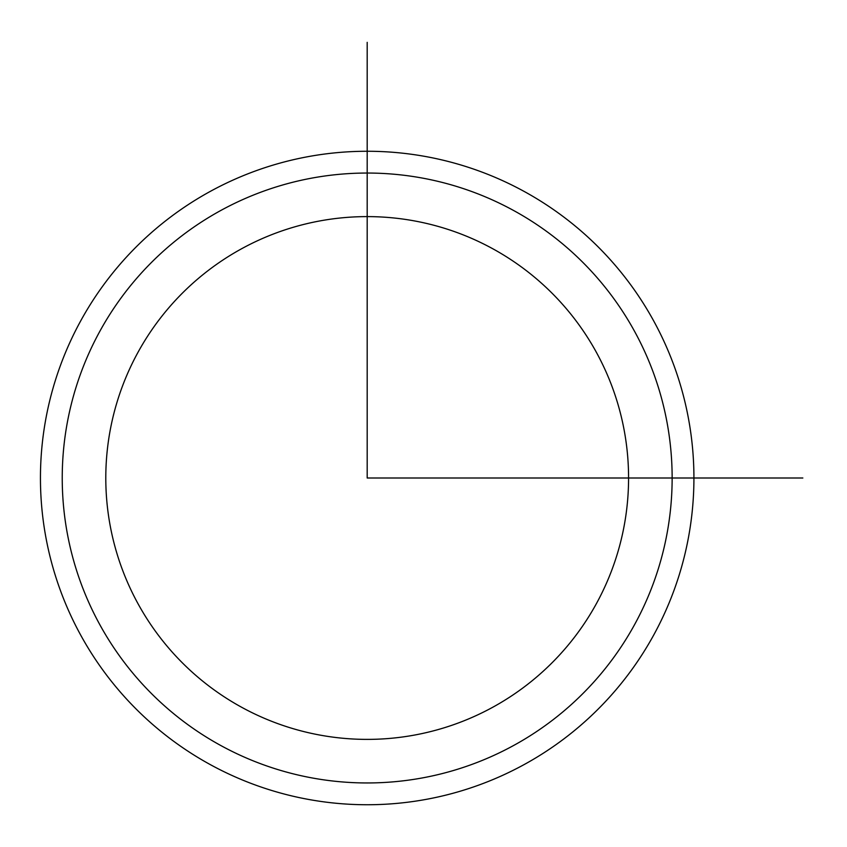 <?xml version="1.0" encoding="UTF-8"?>
<svg xmlns="http://www.w3.org/2000/svg" width="847" height="847" viewBox="0 0 847 847"><rect width="100%" height="100%" fill="white"/><g stroke="black" fill="none" stroke-linecap="round" stroke-linejoin="round"><path stroke-width="1.27" d="M137.796 352.68A261.395 261.395 0 0 1 492.499 248.605A261.395 261.395 0 0 1 596.574 603.318A261.395 261.395 0 0 1 241.871 707.393A261.395 261.395 0 0 1 137.796 352.68A261.395 261.395 0 0 0 241.871 707.393A261.395 261.395 0 0 0 596.574 603.318M99.565 331.802A304.952 304.952 0 0 1 513.388 210.374A304.952 304.952 0 0 1 634.805 624.207A304.952 304.952 0 0 1 220.982 745.625A304.952 304.952 0 0 1 99.565 331.802M653.926 634.647A326.741 326.741 0 0 1 210.543 764.746A326.741 326.741 0 0 1 80.444 321.352A326.741 326.741 0 0 1 523.838 191.263A326.741 326.741 0 0 1 653.926 634.647M367.185 42.35L367.185 478.004L802.84 478.004"/></g></svg>

